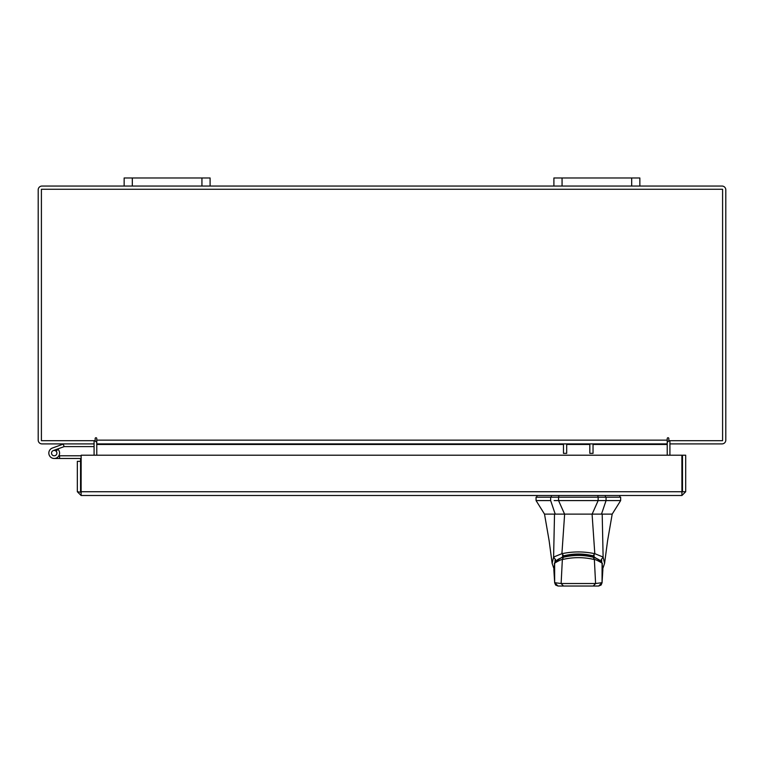 <?xml version="1.0" encoding="UTF-8"?>
<svg xmlns="http://www.w3.org/2000/svg" width="764" height="764" viewBox="0 0 764 764"><rect width="100%" height="100%" fill="white"/><g stroke="black" fill="none" stroke-linecap="round" stroke-linejoin="round"><path stroke-width="1.15" d="M51.685 454.017A2.684 2.684 0 0 1 53.289 450.579L64.138 446.625L63.221 444.104L52.372 448.048A5.367 5.367 0 0 0 49.154 454.933A5.367 5.367 0 0 0 56.039 458.152A5.367 5.367 0 0 0 57.997 449.299L56.106 451.199A2.684 2.684 0 0 1 55.123 455.621A2.684 2.684 0 0 1 51.522 453.1M64.138 446.625A0.554 0.554 0 0 1 64.329 446.596L94.077 446.596M64.329 443.903A3.247 3.247 0 0 0 63.221 444.104M56.889 453.1A2.684 2.684 0 0 0 53.289 450.579M48.839 453.1A5.367 5.367 0 0 0 54.206 458.476L79.991 458.476A0.554 0.554 0 0 1 80.554 459.03L80.554 461.341L77.336 461.341L77.336 491.739L81.108 495.502L81.156 455.21L681.88 455.21L681.927 495.502L81.108 495.502L81.156 491.739L681.88 491.739L681.927 495.502L685.69 491.739L682.481 491.739L682.481 455.21L685.69 455.21L685.69 491.739M58.914 455.688A5.367 5.367 0 0 0 57.663 448.984M81.156 456.003A3.247 3.247 0 0 0 79.991 455.783L59.582 455.783L59.582 458.476M58.857 455.783L59.582 455.783M52.305 455A2.684 2.684 0 0 0 54.206 455.783M80.554 487.995L81.156 487.995M631.685 186.053L631.685 177.974L639.85 177.974L639.85 186.053L553.9 186.053L553.9 177.974L562.065 177.974L562.065 186.053M631.685 177.974L562.065 177.974M201.935 186.053L201.935 177.974L210.1 177.974L210.1 186.053L124.15 186.053L124.15 177.974L132.315 177.974L132.315 186.053M201.935 177.974L132.315 177.974M578.358 514.115L564.577 514.115L558.56 500.582L606.062 500.582L598.155 500.582L592.138 514.115L578.358 514.115M550.653 497.192L550.653 500.582L536.061 500.582L536.061 497.192L558.56 497.192L558.56 500.582L554.139 500.582M620.654 500.582L606.062 500.582L606.062 497.192L620.654 497.192L620.654 500.582L612.193 514.115L544.512 514.115L536.061 500.582M599.348 514.115L601.488 514.115L606.062 500.582M550.653 500.582L555.227 514.115L564.577 514.115L555.227 514.115M606.062 497.192L558.56 497.192M601.488 514.115L592.138 514.115M592.597 514.115L592.597 513.265M554.607 563.316L555.046 561.76L562.619 556.908L562.619 555.218M562.619 556.908C573.115 554.215 583.61 554.215 594.096 556.908L601.669 561.76L602.108 563.316M594.096 556.908L594.096 555.218M602.003 563.001L602.863 569.677L602.022 563.049M554.693 563.049L553.843 569.667L554.712 563.001C555.753 560.537 558.455 558.665 562.829 557.405L562.829 557.395C573.477 554.779 583.83 554.779 593.886 557.395L593.886 557.395C598.986 559.324 601.698 561.206 602.013 563.03M553.843 569.677L554.664 582.674L554.626 563.708C552.353 564.08 561.626 558.942 562.352 559.554L563.297 557.424M562.944 586.026L558.016 586.026L554.664 582.674L561.12 583.524L562.352 559.554C573.048 557.032 583.715 557.032 594.363 559.554L593.408 557.424M558.045 586.026L563.479 586.026L561.12 583.524L595.595 583.524L594.363 559.554C595.108 558.942 604.353 564.08 602.089 563.708L602.051 582.674L602.863 569.677M595.595 583.524L602.051 582.674L598.67 586.026L593.236 586.026L595.595 583.524M563.479 586.026L593.236 586.026M605.384 497.192L605.384 495.502L597.935 495.502L597.935 497.192M555.609 559.754L553.594 557.157L554.521 514.115M552.133 563.421L553.594 557.157M553.594 557.051L561.912 553.671L564.634 514.115M561.912 553.671L561.912 553.699C572.866 551.36 583.83 551.36 594.803 553.699L592.081 514.115M594.803 553.671L603.121 557.051L602.194 514.115M603.121 557.051L604.582 563.421M594.803 553.699L592.979 555.82C583.228 553.394 573.477 553.394 563.736 555.82L561.912 553.699M601.106 559.754L603.121 557.157M566.687 443.903L566.687 453.358L563.469 453.358L563.469 443.903M593.036 443.903L593.036 453.358L589.827 453.358L589.827 443.903M681.927 492.293L682.481 491.739M77.336 491.739L81.108 492.293M80.554 491.739L80.554 461.341M93.523 443.903A0.563 0.563 0 0 1 94.077 444.467L94.077 455.21M669.923 455.21L669.923 444.467A0.563 0.563 0 0 1 670.477 443.903M639.85 186.053L722.028 186.053A3.772 3.772 0 0 1 725.8 189.825L725.8 440.14A3.772 3.772 0 0 1 722.028 443.903L669.923 443.903L669.923 440.694M94.077 440.694L94.077 443.903L41.972 443.903A3.772 3.772 0 0 1 38.2 440.14L38.2 189.825A3.772 3.772 0 0 1 41.972 186.053L124.15 186.053M553.9 186.053L210.1 186.053M96.77 442.547A3.772 3.772 0 0 0 94.077 440.742M669.923 440.742A3.772 3.772 0 0 0 667.23 442.547M668.834 438.536A0.802 0.802 0 0 0 668.032 437.734A0.802 0.802 0 0 0 667.23 438.536L667.23 443.903L96.77 443.903L96.77 438.536A0.802 0.802 0 0 0 95.968 437.734A0.802 0.802 0 0 0 95.166 438.536L95.166 440.694L41.409 440.694L41.409 189.271L722.591 189.271L722.591 440.694L668.834 440.694L668.834 438.536A0.802 0.802 0 0 0 668.032 437.734A0.802 0.802 0 0 0 667.23 438.536M593.036 444.467L667.23 444.467L667.23 455.21M96.77 455.21L96.77 444.467L563.469 444.467M96.77 438.536A0.802 0.802 0 0 0 95.968 437.734A0.802 0.802 0 0 0 95.166 438.536M96.77 443.903L96.77 444.467M667.23 444.467L667.23 443.903M598.155 500.582L598.155 497.192M555.046 561.76L555.046 560.069M601.669 560.069L601.669 561.76M551.331 495.502L551.331 497.192M558.78 495.502L558.78 497.192M566.687 444.467L589.827 444.467M96.77 440.14L667.23 440.14M602.08 582.712L601.096 585.033L598.699 586.026M554.635 582.712L555.619 585.033L558.016 586.026M536.901 497.192L536.901 495.502M619.814 497.192L619.814 495.502M544.512 514.115L549.135 540.75L552.133 563.364L553.785 568.273M612.193 514.115L607.581 540.75L604.582 563.364L602.93 568.273"/></g></svg>

